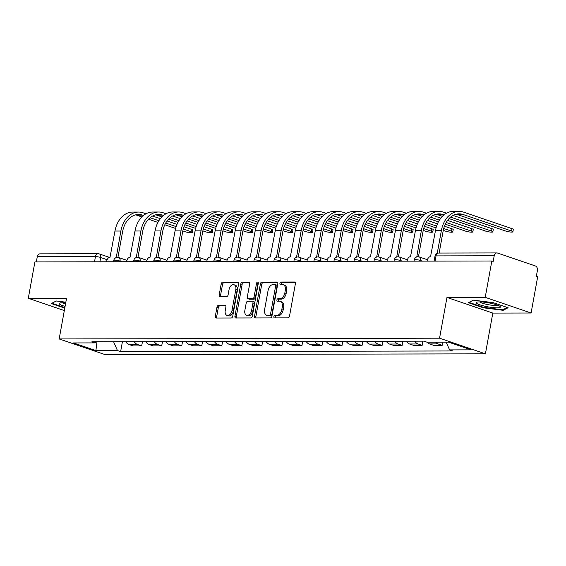 <?xml version="1.0" encoding="UTF-8"?>
<svg xmlns="http://www.w3.org/2000/svg" width="566" height="566" viewBox="0 0 566 566"><rect width="100%" height="100%" fill="white"/><g stroke="black" fill="none" stroke-linecap="round" stroke-linejoin="round"><path stroke-width="0.85" d="M273.88 316.649A1.295 0.856 -71.2 0 0 274.347 317.873A1.295 0.856 -71.2 0 0 274.538 317.901L287.931 317.873A1.847 1.224 -71.2 0 0 289.516 316.083L295.381 283.792A1.847 1.224 -71.2 0 0 294.723 282.045A1.847 1.224 -71.2 0 0 294.447 282.002L281.054 282.031A1.295 0.856 -71.2 0 0 279.944 283.29A1.295 0.856 -71.2 0 0 280.411 284.514A1.295 0.856 -71.2 0 0 280.602 284.542L282.335 284.535A5.915 3.912 -71.2 0 1 283.198 284.677A5.915 3.912 -71.2 0 1 285.321 290.273L284.832 292.962A5.915 3.912 -71.2 0 1 279.76 298.707L278.026 298.714A1.295 0.856 -71.2 0 0 276.916 299.966A1.295 0.856 -71.2 0 0 277.375 301.19A1.295 0.856 -71.2 0 0 277.566 301.225L279.3 301.218A5.915 3.912 -71.2 0 1 280.17 301.36A5.915 3.912 -71.2 0 1 282.293 306.949L281.804 309.644A5.915 3.912 -71.2 0 1 276.724 315.389L274.991 315.389A1.295 0.856 -71.2 0 0 273.88 316.649M280.17 301.36L281.507 301.82A5.915 3.912 -71.2 0 1 283.63 307.409L283.142 310.097A5.915 3.912 -71.2 0 1 278.062 315.842L276.328 315.849A1.295 0.856 -71.2 0 0 275.218 317.109A1.295 0.856 -71.2 0 0 275.274 317.901M295.211 282.462L282.392 282.491A1.295 0.856 -71.2 0 0 281.281 283.743A1.295 0.856 -71.2 0 0 281.337 284.542M283.198 284.677L284.535 285.137A5.915 3.912 -71.2 0 1 286.658 290.726L286.17 293.414A5.915 3.912 -71.2 0 1 281.097 299.166L279.363 299.166A1.295 0.856 -71.2 0 0 278.253 300.426A1.295 0.856 -71.2 0 0 278.309 301.218M218.568 305.378A1.847 1.224 -71.2 0 0 216.976 307.175L215.335 316.231A1.847 1.224 -71.2 0 0 216 317.979A1.847 1.224 -71.2 0 0 216.269 318.021L231.14 317.993A1.847 1.224 -71.2 0 0 232.732 316.196L238.597 283.913A1.847 1.224 -71.2 0 0 237.932 282.165A1.847 1.224 -71.2 0 0 237.663 282.116L222.785 282.151A1.847 1.224 -71.2 0 0 221.2 283.948L219.212 294.886A1.847 1.224 -71.2 0 0 219.877 296.634A1.847 1.224 -71.2 0 0 220.146 296.676L226.513 296.662A1.847 1.224 -71.2 0 0 228.098 294.865L229.081 289.445A4.945 3.269 -71.2 0 1 234.055 284.755A4.945 3.269 -71.2 0 1 235.831 289.431L231.968 310.684A4.945 3.269 -71.2 0 1 226.994 315.368A4.945 3.269 -71.2 0 1 225.226 310.699L225.869 307.154A1.847 1.224 -71.2 0 0 225.204 305.407A1.847 1.224 -71.2 0 0 224.928 305.364L218.568 305.378L219.905 305.831A1.847 1.224 -71.2 0 0 218.313 307.628L216.672 316.684A1.847 1.224 -71.2 0 0 216.849 318.021M446.963 297.433L492.823 313.083L531.092 313.005L485.232 297.355L446.963 297.433L439.556 338.185L59.168 338.949L66.569 298.204L28.3 298.282L34.908 261.916L491.84 260.997L493.177 261.45L494.203 255.782L436.032 255.903A3.764 0.623 -169.7 0 0 434.999 256.143L434.094 261.11M485.232 297.355L491.84 260.997M254.537 316.153A1.847 1.224 -71.2 0 0 255.202 317.901A1.847 1.224 -71.2 0 0 255.471 317.943L270.343 317.915A1.847 1.224 -71.2 0 0 271.935 316.118L277.8 283.828A1.847 1.224 -71.2 0 0 277.135 282.08A1.847 1.224 -71.2 0 0 276.866 282.038L261.987 282.073A1.847 1.224 -71.2 0 0 260.402 283.863L254.537 316.153L255.874 316.606A1.847 1.224 -71.2 0 0 256.051 317.943M250.745 317.95L235.866 317.979A1.847 1.224 -71.2 0 1 235.597 317.936A1.847 1.224 -71.2 0 1 234.932 316.189L240.805 283.906A1.847 1.224 -71.2 0 1 242.39 282.109L248.757 282.094A1.847 1.224 -71.2 0 1 249.026 282.144A1.847 1.224 -71.2 0 1 249.691 283.884L247.307 296.98A1.847 1.224 -71.2 0 0 247.972 298.728A1.847 1.224 -71.2 0 0 248.248 298.77L252.464 298.763A1.847 1.224 -71.2 0 0 254.056 296.966L256.532 283.333A1.295 0.856 -71.2 0 1 257.834 282.109A1.295 0.856 -71.2 0 1 258.294 283.333L252.33 316.153A1.847 1.224 -71.2 0 1 250.745 317.95M531.092 313.005L537.7 276.647L536.363 276.187L537.396 270.527A3.764 2.752 89.9 0 0 535.379 265.956L497.542 253.044A3.764 2.752 89.9 0 0 496.87 252.931A3.764 2.752 89.9 0 0 494.203 255.782M492.823 313.083L485.416 353.835L105.028 354.599L59.168 338.949M28.3 298.282L64.319 310.571M36.33 261.916L37.278 256.709A3.764 2.752 -90.1 0 1 39.938 253.851L98.116 253.738A3.764 2.752 89.9 0 0 95.449 256.589L37.278 256.709M113.603 341.779L117.473 350.559L95.895 350.602L73.431 342.939L95.01 342.897L91.869 341.822L423.969 341.149L427.111 342.225A8.667 6.339 89.9 0 0 429.636 343.944L438.112 343.93A8.667 6.339 -90.1 0 1 435.608 342.204M438.112 343.93L442.188 345.324L442.753 342.189M429.636 343.944L433.712 345.338L442.188 345.324M422.915 341.156L422.151 345.359L418.076 343.972A8.667 6.339 -90.1 0 1 414.779 341.171M406.303 341.185A8.667 6.339 89.9 0 0 409.6 343.986L413.675 345.38L422.151 345.359M402.886 341.192L402.122 345.401L398.04 344.008A8.667 6.339 -90.1 0 1 394.743 341.213M386.267 341.227A8.667 6.339 89.9 0 0 389.564 344.029L393.646 345.416L402.122 345.401M382.849 341.234L382.085 345.444L378.003 344.05A8.667 6.339 -90.1 0 1 374.706 341.248M366.23 341.27A8.667 6.339 89.9 0 0 369.527 344.064L373.61 345.458L382.085 345.444M362.813 341.277L362.049 345.486L357.974 344.093A8.667 6.339 -90.1 0 1 354.677 341.291M346.201 341.305A8.667 6.339 89.9 0 0 349.498 344.107L353.573 345.501L362.049 345.486M342.784 341.312L342.02 345.522L337.937 344.128A8.667 6.339 -90.1 0 1 334.64 341.333M326.165 341.348A8.667 6.339 89.9 0 0 329.462 344.149L333.544 345.543L342.02 345.522M322.747 341.355L321.983 345.564L317.901 344.17A8.667 6.339 -90.1 0 1 314.604 341.369M306.128 341.39A8.667 6.339 89.9 0 0 309.425 344.192L313.507 345.578L321.983 345.564M302.711 341.397L301.947 345.607L297.872 344.213A8.667 6.339 -90.1 0 1 294.575 341.411M286.092 341.432A8.667 6.339 89.9 0 0 289.396 344.227L293.471 345.621L301.947 345.607M282.682 341.44L281.918 345.642L277.835 344.255A8.667 6.339 -90.1 0 1 274.538 341.454M266.062 341.468A8.667 6.339 89.9 0 0 269.359 344.27L273.435 345.663L281.918 345.642M262.645 341.475L261.881 345.685L257.799 344.291A8.667 6.339 -90.1 0 1 254.502 341.496M246.026 341.51A8.667 6.339 89.9 0 0 249.323 344.312L253.405 345.699L261.881 345.685M242.609 341.517L241.845 345.727L237.77 344.333A8.667 6.339 -90.1 0 1 234.465 341.531M225.99 341.553A8.667 6.339 89.9 0 0 229.294 344.347L233.369 345.741L241.845 345.727M222.58 341.56L221.808 345.769L217.733 344.376A8.667 6.339 -90.1 0 1 214.436 341.574M205.96 341.588A8.667 6.339 89.9 0 0 209.257 344.39L213.332 345.784L221.808 345.769M202.543 341.595L201.779 345.805L197.697 344.418A8.667 6.339 -90.1 0 1 194.4 341.616M185.924 341.631A8.667 6.339 89.9 0 0 189.221 344.432L193.303 345.826L201.779 345.805M182.507 341.638L181.743 345.847L177.667 344.453A8.667 6.339 -90.1 0 1 174.363 341.652M165.888 341.673A8.667 6.339 89.9 0 0 169.192 344.475L173.267 345.861L181.743 345.847M162.477 341.68L161.706 345.89L157.631 344.496A8.667 6.339 -90.1 0 1 154.334 341.694M145.858 341.715A8.667 6.339 89.9 0 0 149.155 344.51L153.23 345.904L161.706 345.89M142.441 341.723L141.677 345.925L137.595 344.538A8.667 6.339 -90.1 0 1 134.298 341.737M125.822 341.751A8.667 6.339 89.9 0 0 129.119 344.553L133.201 345.946L141.677 345.925M427.111 342.225L448.689 342.182L471.145 349.845L449.574 349.887L446.185 342.182M117.473 350.559L120.615 351.635L452.715 350.962L449.574 349.887M439.556 338.185L485.416 353.835M483.314 307.791L503.153 310.31L508.098 307.741L493.198 302.654L473.36 300.136L468.415 302.704L483.314 307.791L483.399 307.303M65.847 302.202L56.239 300.978L51.294 303.546L64.765 308.145M122.405 341.758L120.615 351.635M95.01 342.897L96.326 341.814M96.97 341.814L95.895 350.602M503.301 309.503L503.153 310.31M277.623 282.498L263.324 282.526A1.847 1.224 -71.2 0 0 261.74 284.323L255.874 316.606M269.416 315.404A1.295 0.856 -71.2 0 0 270.527 314.144L275.677 285.809A1.295 0.856 -71.2 0 0 275.21 284.585A1.295 0.856 -71.2 0 0 275.019 284.556L273.194 284.556A5.915 3.912 -71.2 0 0 268.114 290.301L264.598 309.673A5.915 3.912 -71.2 0 0 266.72 315.269A5.915 3.912 -71.2 0 0 267.591 315.411L270.753 315.856A1.295 0.856 -71.2 0 0 271.864 314.604L270.527 314.144M276.357 285.009A1.295 0.856 -71.2 0 1 276.548 285.038A1.295 0.856 -71.2 0 1 277.015 286.262L271.864 314.604M266.72 315.269L268.058 315.722A5.915 3.912 -71.2 0 0 268.928 315.863L267.591 315.411M270.753 315.856L268.928 315.863M249.514 282.554L243.727 282.568A1.847 1.224 -71.2 0 0 242.142 284.358L236.27 316.649A1.847 1.224 -71.2 0 0 236.446 317.979M247.972 298.728L249.309 299.188A1.847 1.224 -71.2 0 0 249.578 299.23L253.801 299.223A1.847 1.224 -71.2 0 0 255.393 297.426L257.87 283.792L256.532 283.333M258.315 282.873A1.295 0.856 -71.2 0 0 257.87 283.792M244.837 310.564A4.945 3.269 -71.2 0 0 246.613 315.241A4.945 3.269 -71.2 0 0 251.587 310.557L252.945 303.065A1.847 1.224 -71.2 0 0 252.28 301.317A1.847 1.224 -71.2 0 0 252.012 301.275L247.788 301.282A1.847 1.224 -71.2 0 0 246.203 303.079L244.837 310.564M246.613 315.241L247.95 315.694A4.945 3.269 -71.2 0 0 252.924 311.01L251.587 310.557M252.28 301.317L253.618 301.777A1.847 1.224 -71.2 0 1 254.283 303.525L252.924 311.01M225.692 305.824L219.905 305.831M226.994 315.368L228.331 315.828A4.945 3.269 -71.2 0 0 233.305 311.137L231.968 310.684M234.055 284.755L235.392 285.214A4.945 3.269 -71.2 0 1 237.168 289.884L233.305 311.137M238.42 282.575L224.122 282.604A1.847 1.224 -71.2 0 0 222.537 284.401L220.549 295.339A1.847 1.224 -71.2 0 0 220.726 296.676M437.242 253.342L441.416 230.376A25.053 18.324 -90.1 0 1 459.153 211.401A25.053 18.324 -90.1 0 1 463.618 212.144L512.018 228.664A4.33 0.722 10.3 0 1 513.327 229.442L512.895 231.819A4.33 0.722 -169.7 0 0 511.586 231.041L463.186 214.521A22.598 16.534 89.9 0 0 459.153 213.849A22.598 16.534 89.9 0 0 443.157 230.97L439.145 253.044M456.203 214.217A22.598 16.534 89.9 0 1 457.278 214.535L505.679 231.048A4.33 0.722 -169.7 0 0 510.242 232.003A4.33 0.722 -169.7 0 0 512.895 231.819M427.167 261.124L427.323 260.275A3.764 2.49 -71.2 0 1 430.549 256.61L435.509 230.39A25.053 18.324 -90.1 0 1 453.246 211.408L459.153 211.401M491.203 303.362A12.24 2.038 -169.7 0 0 476.912 302.18A12.24 2.038 -169.7 0 0 485.437 306.355A12.24 2.038 -169.7 0 0 499.948 306.369A12.24 2.038 -169.7 0 0 491.203 303.362M479.65 301.89A9.268 1.542 -169.7 0 0 486.442 304.324A9.268 1.542 -169.7 0 0 497.479 305.131M507.249 307.451L502.757 309.786L483.534 307.345L469.094 302.421L473.459 300.15M65.72 302.888A12.24 2.038 -169.7 0 0 59.791 303.022A12.24 2.038 -169.7 0 0 65.083 306.397M62.529 302.732A9.268 1.542 -169.7 0 0 65.486 304.147M64.849 307.656L51.98 303.263L56.345 300.992M453.097 215.434L491.981 228.706A4.33 0.722 10.3 0 1 493.29 229.485L492.859 231.862A4.33 0.722 -169.7 0 0 491.55 231.077L450.621 217.111M449.043 218.596L485.642 231.091A4.33 0.722 -169.7 0 0 490.213 232.046A4.33 0.722 -169.7 0 0 492.859 231.862M417.361 256.731L417.503 256.78A3.764 2.49 -71.2 0 0 417.361 256.731A3.764 2.49 -71.2 0 0 416.809 256.639L421.387 230.419A25.053 18.324 -90.1 0 1 439.117 211.436A25.053 18.324 -90.1 0 1 443.581 212.186L446.503 213.184M444.006 214.854L443.15 214.564A22.598 16.534 89.9 0 0 439.124 213.884A22.598 16.534 89.9 0 0 423.12 231.013L418.444 256.766M407.131 261.167L407.287 260.31A3.764 2.49 -71.2 0 1 410.52 256.653L415.479 230.433A25.053 18.324 -90.1 0 1 433.209 211.451L439.117 211.436M442.379 216.325L437.242 214.571A22.598 16.534 89.9 0 0 436.167 214.259M447.536 220.415L471.952 228.742A4.33 0.722 10.3 0 1 473.261 229.527L472.829 231.897A4.33 0.722 -169.7 0 0 471.52 231.119L446.192 222.473M445.293 224.2L465.613 231.133A4.33 0.722 -169.7 0 0 470.176 232.088A4.33 0.722 -169.7 0 0 472.829 231.897M397.332 256.773L397.474 256.815A3.764 2.49 -71.2 0 0 397.332 256.773A3.764 2.49 -71.2 0 0 396.78 256.681L401.351 230.461A25.053 18.324 -90.1 0 1 419.081 211.479A25.053 18.324 -90.1 0 1 423.552 212.229L426.467 213.219M423.969 214.889L423.12 214.599A22.598 16.534 89.9 0 0 419.088 213.927A22.598 16.534 89.9 0 0 403.091 231.055L398.407 256.808M387.094 261.202L387.25 260.353A3.764 2.49 -71.2 0 1 390.483 256.695L395.443 230.468A25.053 18.324 -90.1 0 1 413.173 211.493L419.081 211.479M433.061 215.469L440.801 218.115M438.395 221.844L429.007 218.639M422.342 216.361L417.213 214.613A22.598 16.534 89.9 0 0 416.13 214.295M439.372 220.146L430.592 217.153M444.444 226.237L451.916 228.784A4.33 0.722 10.3 0 1 453.225 229.563L452.793 231.94A4.33 0.722 -169.7 0 0 451.484 231.161L443.716 228.508M443.27 230.383L445.576 231.169A4.33 0.722 -169.7 0 0 450.14 232.131A4.33 0.722 -169.7 0 0 452.793 231.94M377.423 256.858A3.764 2.49 -71.2 0 0 377.296 256.808A3.764 2.49 -71.2 0 0 376.744 256.723L381.314 230.496A25.053 18.324 -90.1 0 1 399.051 211.521A25.053 18.324 -90.1 0 1 403.516 212.264L406.438 213.262M403.933 214.931L403.084 214.641A22.598 16.534 89.9 0 0 399.051 213.969A22.598 16.534 89.9 0 0 383.055 231.091L378.371 256.851M367.065 261.244L367.221 260.395A3.764 2.49 -71.2 0 1 370.447 256.731L375.407 230.511A25.053 18.324 -90.1 0 1 393.144 211.528L399.051 211.521M413.031 215.512L420.764 218.151M427.5 220.45L437.447 223.846M436.061 227.921L425.264 224.242M418.366 221.886L408.97 218.681M402.306 216.403L397.176 214.655A22.598 16.534 89.9 0 0 396.101 214.337M436.605 226.082L426.156 222.516M419.335 220.188L410.555 217.188M424.408 226.273L431.879 228.827A4.33 0.722 10.3 0 1 433.188 229.605L432.757 231.982A4.33 0.722 -169.7 0 0 431.448 231.204L423.679 228.551M423.234 230.426L425.54 231.211A4.33 0.722 -169.7 0 0 430.11 232.166A4.33 0.722 -169.7 0 0 432.757 231.982M357.259 256.851L357.401 256.9A3.764 2.49 -71.2 0 0 357.259 256.851A3.764 2.49 -71.2 0 0 356.707 256.759L361.285 230.539A25.053 18.324 -90.1 0 1 379.015 211.557A25.053 18.324 -90.1 0 1 383.479 212.307L386.401 213.304M383.904 214.974L383.048 214.684A22.598 16.534 89.9 0 0 379.022 214.012A22.598 16.534 89.9 0 0 363.018 231.133L358.342 256.893M347.029 261.287L347.184 260.431A3.764 2.49 -71.2 0 1 350.418 256.773L355.377 230.553A25.053 18.324 -90.1 0 1 373.107 211.571L379.015 211.557M392.995 215.554L400.735 218.193M407.47 220.492L417.418 223.888M416.024 227.964L405.228 224.278M398.33 221.929L388.941 218.724M382.269 216.445L377.14 214.691A22.598 16.534 89.9 0 0 376.065 214.38M416.576 226.124L406.126 222.558M399.306 220.231L390.519 217.231M404.372 226.315L411.85 228.862A4.33 0.722 10.3 0 1 413.159 229.647L412.727 232.025A4.33 0.722 -169.7 0 0 411.418 231.239L403.65 228.586M403.204 230.468L405.511 231.253A4.33 0.722 -169.7 0 0 410.074 232.209A4.33 0.722 -169.7 0 0 412.727 232.025M337.23 256.893L337.371 256.936A3.764 2.49 -71.2 0 0 337.23 256.893A3.764 2.49 -71.2 0 0 336.678 256.801L341.248 230.581A25.053 18.324 -90.1 0 1 358.978 211.599A25.053 18.324 -90.1 0 1 363.45 212.349L366.365 213.347M363.867 215.016L363.018 214.719A22.598 16.534 89.9 0 0 358.986 214.047A22.598 16.534 89.9 0 0 342.989 231.176L338.305 256.929M326.992 261.329L327.148 260.473A3.764 2.49 -71.2 0 1 330.381 256.815L335.341 230.595A25.053 18.324 -90.1 0 1 353.071 211.613L358.978 211.599M372.959 215.596L380.699 218.235M387.434 220.535L397.382 223.931M395.988 228.006L385.191 224.32M378.293 221.964L368.905 218.759M362.24 216.488L357.111 214.733A22.598 16.534 89.9 0 0 356.028 214.415M396.54 226.167L386.09 222.601M379.27 220.273L370.489 217.273M384.342 226.358L391.813 228.905A4.33 0.722 10.3 0 1 393.122 229.69L392.691 232.06A4.33 0.722 -169.7 0 0 391.382 231.282L383.614 228.629M383.168 230.504L385.474 231.296A4.33 0.722 -169.7 0 0 390.038 232.251A4.33 0.722 -169.7 0 0 392.691 232.06M317.321 256.978A3.764 2.49 -71.2 0 0 317.193 256.929A3.764 2.49 -71.2 0 0 316.642 256.844L321.212 230.624A25.053 18.324 -90.1 0 1 338.942 211.642A25.053 18.324 -90.1 0 1 343.413 212.384L346.335 213.382M343.831 215.052L342.982 214.762A22.598 16.534 89.9 0 0 338.949 214.09A22.598 16.534 89.9 0 0 322.953 231.211L318.269 256.971M306.963 261.365L307.119 260.516A3.764 2.49 -71.2 0 1 310.345 256.858L315.304 230.631A25.053 18.324 -90.1 0 1 333.034 211.656L338.942 211.642M352.929 215.632L360.662 218.278M367.398 220.57L377.345 223.966M375.958 228.048L365.162 224.362M358.264 222.006L348.868 218.801M342.204 216.523L337.074 214.776A22.598 16.534 89.9 0 0 335.999 214.457M376.503 226.202L366.053 222.636M359.233 220.308L350.453 217.316M364.306 226.393L371.777 228.947A4.33 0.722 10.3 0 1 373.086 229.725L372.654 232.102A4.33 0.722 -169.7 0 0 371.346 231.324L363.577 228.671M363.131 230.546L365.438 231.331A4.33 0.722 -169.7 0 0 370.008 232.286A4.33 0.722 -169.7 0 0 372.654 232.102M297.157 256.971L297.299 257.021A3.764 2.49 -71.2 0 0 297.157 256.971A3.764 2.49 -71.2 0 0 296.605 256.879L301.183 230.659A25.053 18.324 -90.1 0 1 318.913 211.684A25.053 18.324 -90.1 0 1 323.377 212.427L326.299 213.424M323.802 215.094L322.945 214.804A22.598 16.534 89.9 0 0 318.92 214.132A22.598 16.534 89.9 0 0 302.916 231.253L298.24 257.014M286.927 261.407L287.082 260.558A3.764 2.49 -71.2 0 1 290.316 256.893L295.275 230.673A25.053 18.324 -90.1 0 1 313.005 211.691L318.913 211.684M332.893 215.674L340.633 218.313M347.368 220.613L357.316 224.009M355.922 228.084L345.126 224.398M338.227 222.049L328.839 218.844M322.167 216.566L317.038 214.818A22.598 16.534 89.9 0 0 315.962 214.5M356.467 226.244L346.024 222.679M339.204 220.351L330.417 217.351M344.27 226.435L351.748 228.989A4.33 0.722 10.3 0 1 353.057 229.768L352.618 232.145A4.33 0.722 -169.7 0 0 351.316 231.36L343.541 228.714M343.095 230.588L345.409 231.374A4.33 0.722 -169.7 0 0 349.972 232.329A4.33 0.722 -169.7 0 0 352.618 232.145M277.128 257.014L277.262 257.063A3.764 2.49 -71.2 0 0 277.128 257.014A3.764 2.49 -71.2 0 0 276.576 256.922L281.146 230.702A25.053 18.324 -90.1 0 1 298.876 211.719A25.053 18.324 -90.1 0 1 303.348 212.469L306.263 213.467M303.765 215.137L302.916 214.847A22.598 16.534 89.9 0 0 298.883 214.167A22.598 16.534 89.9 0 0 282.887 231.296L278.203 257.049M266.89 261.45L267.046 260.593A3.764 2.49 -71.2 0 1 270.279 256.936L275.239 230.716A25.053 18.324 -90.1 0 1 292.969 211.734L298.876 211.719M312.856 215.717L320.597 218.356M327.332 220.655L337.279 224.051M335.886 228.126L325.089 224.44M318.191 222.084L308.803 218.879M302.138 216.608L297.009 214.854A22.598 16.534 89.9 0 0 295.926 214.542M336.437 226.287L325.988 222.721M319.167 220.393L310.387 217.394M324.24 226.478L331.711 229.025A4.33 0.722 10.3 0 1 333.02 229.81L332.589 232.18A4.33 0.722 -169.7 0 0 331.28 231.402L323.511 228.749M323.066 230.624L325.372 231.416A4.33 0.722 -169.7 0 0 329.936 232.371A4.33 0.722 -169.7 0 0 332.589 232.18M257.219 257.106A3.764 2.49 -71.2 0 0 257.091 257.056A3.764 2.49 -71.2 0 0 256.54 256.964L261.11 230.744A25.053 18.324 -90.1 0 1 278.84 211.762A25.053 18.324 -90.1 0 1 283.311 212.512L286.233 213.502M283.729 215.172L282.88 214.882A22.598 16.534 89.9 0 0 278.847 214.21A22.598 16.534 89.9 0 0 262.85 231.338L258.167 257.091M246.861 261.485L247.017 260.636A3.764 2.49 -71.2 0 1 250.243 256.978L255.202 230.751A25.053 18.324 -90.1 0 1 272.932 211.776L278.84 211.762M292.827 215.759L300.56 218.398M307.296 220.698L317.243 224.094M315.856 228.169L305.06 224.483M298.162 222.127L288.766 218.922M282.101 216.644L276.972 214.896A22.598 16.534 89.9 0 0 275.897 214.578M316.401 226.322L305.951 222.756M299.131 220.429L290.351 217.436M304.204 226.52L311.675 229.067A4.33 0.722 10.3 0 1 312.984 229.846L312.552 232.223A4.33 0.722 -169.7 0 0 311.243 231.444L303.475 228.791M303.029 230.666L305.336 231.459A4.33 0.722 -169.7 0 0 309.906 232.414A4.33 0.722 -169.7 0 0 312.552 232.223M237.055 257.091L237.196 257.141A3.764 2.49 -71.2 0 0 237.055 257.091A3.764 2.49 -71.2 0 0 236.503 257.006L241.074 230.779A25.053 18.324 -90.1 0 1 258.811 211.804A25.053 18.324 -90.1 0 1 263.275 212.547L266.197 213.545M263.699 215.214L262.843 214.924A22.598 16.534 89.9 0 0 258.811 214.252A22.598 16.534 89.9 0 0 242.814 231.374L238.137 257.134M226.825 261.527L226.98 260.678A3.764 2.49 -71.2 0 1 230.213 257.014L235.173 230.794A25.053 18.324 -90.1 0 1 252.903 211.811L258.811 211.804M272.791 215.795L280.531 218.434M287.266 220.733L297.214 224.129M295.82 228.204L285.023 224.525M278.125 222.169L268.737 218.964M262.065 216.686L256.936 214.939A22.598 16.534 89.9 0 0 255.86 214.62M296.365 226.365L285.922 222.799M279.102 220.471L270.315 217.471M284.167 226.556L291.646 229.11A4.33 0.722 10.3 0 1 292.947 229.888L292.516 232.265A4.33 0.722 -169.7 0 0 291.214 231.487L283.439 228.834M282.993 230.709L285.306 231.494A4.33 0.722 -169.7 0 0 289.87 232.449A4.33 0.722 -169.7 0 0 292.516 232.265M217.026 257.134L217.16 257.183A3.764 2.49 -71.2 0 0 217.026 257.134A3.764 2.49 -71.2 0 0 216.474 257.042L221.044 230.822A25.053 18.324 -90.1 0 1 238.774 211.84A25.053 18.324 -90.1 0 1 243.246 212.59L246.16 213.587M243.663 215.257L242.807 214.967A22.598 16.534 89.9 0 0 238.781 214.295A22.598 16.534 89.9 0 0 222.778 231.416L218.101 257.176M206.788 261.57L206.944 260.714A3.764 2.49 -71.2 0 1 210.177 257.056L215.137 230.836A25.053 18.324 -90.1 0 1 232.867 211.854L238.774 211.84M252.754 215.837L260.494 218.476M267.23 220.775L277.177 224.171M275.784 228.247L264.987 224.56M258.089 222.212L248.7 219.007M242.036 216.728L236.906 214.974A22.598 16.534 89.9 0 0 235.824 214.663M276.335 226.407L265.886 222.841M259.065 220.514L250.285 217.514M264.138 226.598L271.609 229.145A4.33 0.722 10.3 0 1 272.918 229.93L272.487 232.308A4.33 0.722 -169.7 0 0 271.178 231.522L263.409 228.869M262.964 230.751L265.27 231.536A4.33 0.722 -169.7 0 0 269.833 232.492A4.33 0.722 -169.7 0 0 272.487 232.308M197.117 257.226A3.764 2.49 -71.2 0 0 196.989 257.176A3.764 2.49 -71.2 0 0 196.437 257.084L201.008 230.864A25.053 18.324 -90.1 0 1 218.738 211.882A25.053 18.324 -90.1 0 1 223.209 212.632L226.131 213.63M223.627 215.299L222.778 215.002A22.598 16.534 89.9 0 0 218.745 214.33A22.598 16.534 89.9 0 0 202.748 231.459L198.065 257.212M186.759 261.612L186.907 260.756A3.764 2.49 -71.2 0 1 190.141 257.098L195.1 230.878A25.053 18.324 -90.1 0 1 212.83 211.896L218.738 211.882M232.725 215.879L240.458 218.518M247.193 220.818L257.141 224.214M255.754 228.289L244.958 224.603M238.06 222.247L228.664 219.042M221.999 216.771L216.87 215.016A22.598 16.534 89.9 0 0 215.795 214.698M256.299 226.45L245.849 222.884M239.029 220.556L230.249 217.556M244.102 226.641L251.573 229.188A4.33 0.722 10.3 0 1 252.882 229.973L252.45 232.343A4.33 0.722 -169.7 0 0 251.141 231.565L243.373 228.912M242.927 230.786L245.234 231.579A4.33 0.722 -169.7 0 0 249.804 232.534A4.33 0.722 -169.7 0 0 252.45 232.343M176.953 257.212L177.094 257.261A3.764 2.49 -71.2 0 0 176.953 257.212A3.764 2.49 -71.2 0 0 176.401 257.127L180.971 230.907A25.053 18.324 -90.1 0 1 198.708 211.925A25.053 18.324 -90.1 0 1 203.173 212.667L206.095 213.665M203.597 215.335L202.741 215.045A22.598 16.534 89.9 0 0 198.708 214.373A22.598 16.534 89.9 0 0 182.712 231.494L178.035 257.254M166.722 261.648L166.878 260.799A3.764 2.49 -71.2 0 1 170.111 257.141L175.064 230.914A25.053 18.324 -90.1 0 1 192.801 211.939L198.708 211.925M212.689 215.915L220.429 218.561M227.157 220.853L237.112 224.249M235.718 228.331L224.921 224.645M218.023 222.289L208.635 219.084M201.963 216.806L196.834 215.059A22.598 16.534 89.9 0 0 195.758 214.74M236.263 226.485L225.82 222.919M219 220.591L210.212 217.599M224.065 226.676L231.544 229.23A4.33 0.722 10.3 0 1 232.845 230.008L232.414 232.385A4.33 0.722 -169.7 0 0 231.112 231.607L223.337 228.954M222.891 230.829L225.204 231.614A4.33 0.722 -169.7 0 0 229.768 232.569A4.33 0.722 -169.7 0 0 232.414 232.385M156.924 257.254L157.058 257.304A3.764 2.49 -71.2 0 0 156.924 257.254A3.764 2.49 -71.2 0 0 156.365 257.162L160.942 230.942A25.053 18.324 -90.1 0 1 178.672 211.967A25.053 18.324 -90.1 0 1 183.136 212.71L186.058 213.707M183.561 215.377L182.705 215.087A22.598 16.534 89.9 0 0 178.679 214.415A22.598 16.534 89.9 0 0 162.675 231.536L157.999 257.297M146.686 261.69L146.842 260.841A3.764 2.49 -71.2 0 1 150.075 257.176L155.034 230.956A25.053 18.324 -90.1 0 1 172.764 211.974L178.672 211.967M192.652 215.957L200.392 218.596M207.128 220.896L217.075 224.292M215.681 228.367L204.885 224.681M197.987 222.332L188.598 219.127M181.934 216.849L176.797 215.101A22.598 16.534 89.9 0 0 175.722 214.783M216.233 226.527L205.783 222.962M198.963 220.634L190.183 217.634M204.036 226.718L211.507 229.272A4.33 0.722 10.3 0 1 212.816 230.051L212.384 232.428A4.33 0.722 -169.7 0 0 211.076 231.643L203.307 228.997M202.861 230.871L205.168 231.657A4.33 0.722 -169.7 0 0 209.731 232.612A4.33 0.722 -169.7 0 0 212.384 232.428M137.014 257.346A3.764 2.49 -71.2 0 0 136.887 257.297A3.764 2.49 -71.2 0 0 136.335 257.205L140.906 230.985A25.053 18.324 -90.1 0 1 158.636 212.002A25.053 18.324 -90.1 0 1 163.107 212.752L166.029 213.75M163.524 215.42L162.675 215.13A22.598 16.534 89.9 0 0 158.643 214.45A22.598 16.534 89.9 0 0 142.646 231.579L137.963 257.332M126.657 261.733L126.805 260.876A3.764 2.49 -71.2 0 1 130.038 257.219L134.998 230.999A25.053 18.324 -90.1 0 1 152.728 212.017L158.636 212.002M172.623 216L180.356 218.639M187.091 220.938L197.039 224.334M195.652 228.409L184.856 224.723M177.957 222.367L168.562 219.162M161.897 216.891L156.768 215.137A22.598 16.534 89.9 0 0 155.692 214.825M196.197 226.57L185.747 223.004M178.927 220.676L170.147 217.677M184 226.761L191.471 229.308A4.33 0.722 10.3 0 1 192.78 230.093L192.348 232.463A4.33 0.722 -169.7 0 0 191.039 231.685L183.271 229.032M182.825 230.907L185.132 231.699A4.33 0.722 -169.7 0 0 189.702 232.654A4.33 0.722 -169.7 0 0 192.348 232.463M116.851 257.339L116.992 257.381A3.764 2.49 -71.2 0 0 116.851 257.339A3.764 2.49 -71.2 0 0 116.299 257.247L120.869 231.027A25.053 18.324 -90.1 0 1 138.606 212.045A25.053 18.324 -90.1 0 1 143.071 212.795L145.993 213.785M143.495 215.455L142.639 215.165A22.598 16.534 89.9 0 0 138.606 214.493A22.598 16.534 89.9 0 0 122.61 231.621L117.933 257.374M106.62 261.768L106.776 260.919A3.764 2.49 -71.2 0 1 110.009 257.261L114.962 231.034A25.053 18.324 -90.1 0 1 132.699 212.059L138.606 212.045M152.587 216.042L160.32 218.681M167.055 220.981L177.009 224.377M175.616 228.452L164.819 224.766M157.921 222.41L148.533 219.205M141.861 216.927L136.731 215.179A22.598 16.534 89.9 0 0 135.656 214.861M176.16 226.605L165.718 223.039M158.897 220.712L150.11 217.719M107.144 259.702L100.691 257.495A3.764 0.623 -169.7 0 0 95.449 256.589L94.508 261.796M99.913 261.782L100.691 257.495A3.764 2.49 108.8 0 0 99.34 253.936A3.764 3.764 0 0 0 98.116 253.738A3.764 2.752 89.9 0 1 98.788 253.851A3.764 2.49 108.8 0 1 99.34 253.936L109.379 257.367M149.155 344.51L157.631 344.496M169.192 344.475L177.667 344.453M189.221 344.432L197.697 344.418M209.257 344.39L217.733 344.376M229.294 344.347L237.77 344.333M249.323 344.312L257.799 344.291M269.359 344.27L277.835 344.255M289.396 344.227L297.872 344.213M309.425 344.192L317.901 344.17M329.462 344.149L337.937 344.128M349.498 344.107L357.974 344.093M369.527 344.064L378.003 344.05M389.564 344.029L398.04 344.008M409.6 343.986L418.076 343.972M129.119 344.553L137.595 344.538M121.902 261.74L120.063 261.11A3.764 0.623 -169.7 0 0 116.094 260.282A3.764 0.623 -169.7 0 0 113.787 260.445L113.547 261.754M119.95 261.747L120.063 261.11A3.764 2.49 108.8 0 0 118.711 257.551A3.764 3.764 0 0 0 113.787 260.445M141.939 261.697L140.099 261.075A3.764 0.623 -169.7 0 0 136.13 260.24A3.764 0.623 -169.7 0 0 133.824 260.402L133.583 261.718M139.979 261.704L140.099 261.075A3.764 2.49 108.8 0 0 138.748 257.509A3.764 3.764 0 0 0 133.824 260.402M161.975 261.662L160.128 261.032A3.764 0.623 -169.7 0 0 156.159 260.197A3.764 0.623 -169.7 0 0 153.86 260.36L153.619 261.676M160.015 261.662L160.128 261.032A3.764 2.49 108.8 0 0 158.777 257.473A3.764 3.764 0 0 0 153.86 260.36M182.004 261.619L180.165 260.99A3.764 0.623 -169.7 0 0 176.196 260.162A3.764 0.623 -169.7 0 0 173.889 260.325L173.649 261.634M180.052 261.626L180.165 260.99A3.764 2.49 108.8 0 0 178.814 257.431A3.764 3.764 0 0 0 173.889 260.325M202.041 261.577L200.201 260.947A3.764 0.623 -169.7 0 0 196.232 260.119A3.764 0.623 -169.7 0 0 193.926 260.282L193.685 261.598M200.088 261.584L200.201 260.947A3.764 2.49 108.8 0 0 198.85 257.389A3.764 3.764 0 0 0 193.926 260.282M222.077 261.542L220.231 260.912A3.764 0.623 -169.7 0 0 216.262 260.077A3.764 0.623 -169.7 0 0 213.962 260.24L213.722 261.556M220.117 261.542L220.231 260.912A3.764 2.49 108.8 0 0 218.879 257.353A3.764 3.764 0 0 0 213.962 260.24M242.107 261.499L240.267 260.869A3.764 0.623 -169.7 0 0 236.298 260.042A3.764 0.623 -169.7 0 0 233.991 260.204L233.751 261.513M240.154 261.499L240.267 260.869A3.764 2.49 108.8 0 0 238.916 257.311A3.764 3.764 0 0 0 233.991 260.204M262.143 261.457L260.303 260.827A3.764 0.623 -169.7 0 0 256.334 259.999A3.764 0.623 -169.7 0 0 254.028 260.162L253.787 261.471M260.19 261.464L260.303 260.827A3.764 2.49 108.8 0 0 258.952 257.268A3.764 3.764 0 0 0 254.028 260.162M282.179 261.414L280.333 260.792A3.764 0.623 -169.7 0 0 276.364 259.957A3.764 0.623 -169.7 0 0 274.064 260.119L273.824 261.435M280.22 261.421L280.333 260.792A3.764 2.49 108.8 0 0 278.981 257.226A3.764 3.764 0 0 0 274.064 260.119M302.209 261.379L300.369 260.749A3.764 0.623 -169.7 0 0 296.4 259.914A3.764 0.623 -169.7 0 0 294.094 260.077L293.86 261.393M300.256 261.379L300.369 260.749A3.764 2.49 108.8 0 0 299.018 257.19A3.764 3.764 0 0 0 294.094 260.077M322.245 261.336L320.406 260.707A3.764 0.623 -169.7 0 0 316.436 259.879A3.764 0.623 -169.7 0 0 314.13 260.042L313.889 261.351M320.292 261.343L320.406 260.707A3.764 2.49 108.8 0 0 319.054 257.148A3.764 3.764 0 0 0 314.13 260.042M342.281 261.294L340.435 260.664A3.764 0.623 -169.7 0 0 336.466 259.836A3.764 0.623 -169.7 0 0 334.166 259.999L333.926 261.315M340.322 261.301L340.435 260.664A3.764 2.49 108.8 0 0 339.084 257.106A3.764 3.764 0 0 0 334.166 259.999M362.311 261.259L360.471 260.629A3.764 0.623 -169.7 0 0 356.502 259.794A3.764 0.623 -169.7 0 0 354.196 259.957L353.962 261.273M360.358 261.259L360.471 260.629A3.764 2.49 108.8 0 0 359.12 257.07A3.764 3.764 0 0 0 354.196 259.957M382.347 261.216L380.508 260.586A3.764 0.623 -169.7 0 0 376.539 259.759A3.764 0.623 -169.7 0 0 374.232 259.921L373.992 261.23M380.394 261.216L380.508 260.586A3.764 2.49 108.8 0 0 379.156 257.028A3.764 3.764 0 0 0 374.232 259.921M402.384 261.174L400.537 260.544A3.764 0.623 -169.7 0 0 396.568 259.716A3.764 0.623 -169.7 0 0 394.269 259.879L394.028 261.188M400.424 261.181L400.537 260.544A3.764 2.49 108.8 0 0 399.186 256.985A3.764 3.764 0 0 0 394.269 259.879M422.413 261.131L420.573 260.509A3.764 0.623 -169.7 0 0 416.604 259.674A3.764 0.623 -169.7 0 0 414.298 259.836L414.064 261.152M420.46 261.138L420.573 260.509A3.764 2.49 108.8 0 0 419.222 256.943A3.764 3.764 0 0 0 414.298 259.836M418.67 256.858A3.764 2.49 108.8 0 1 419.222 256.943L427.443 259.752M398.634 256.893A3.764 2.49 108.8 0 1 399.186 256.985L407.407 259.794M378.604 256.936A3.764 2.49 108.8 0 1 379.156 257.028L387.37 259.829M358.568 256.978A3.764 2.49 108.8 0 1 359.12 257.07L367.341 259.872M338.532 257.021A3.764 2.49 108.8 0 1 339.084 257.106L347.305 259.914M318.502 257.056A3.764 2.49 108.8 0 1 319.054 257.148L327.268 259.95M298.466 257.098A3.764 2.49 108.8 0 1 299.018 257.19L307.239 259.992M278.43 257.141A3.764 2.49 108.8 0 1 278.981 257.226L287.203 260.035M258.4 257.176A3.764 2.49 108.8 0 1 258.952 257.268L267.166 260.077M238.364 257.219A3.764 2.49 108.8 0 1 238.916 257.311L247.137 260.112M218.327 257.261A3.764 2.49 108.8 0 1 218.879 257.353L227.1 260.155M198.298 257.304A3.764 2.49 108.8 0 1 198.85 257.389L207.064 260.197M178.262 257.339A3.764 2.49 108.8 0 1 178.814 257.431L187.035 260.233M158.225 257.381A3.764 2.49 108.8 0 1 158.777 257.473L166.998 260.275M138.196 257.424A3.764 2.49 108.8 0 1 138.748 257.509L146.962 260.318M118.16 257.459A3.764 2.49 108.8 0 1 118.711 257.551L126.933 260.36M435.084 261.11L436.032 255.903A3.764 2.752 89.9 0 1 438.7 253.052A3.764 3.764 0 0 0 434.999 256.143M278.062 315.842L276.724 315.389M283.142 310.097L281.804 309.644M283.63 307.409L282.293 306.949M279.363 299.166L278.026 298.714M281.097 299.166L279.76 298.707M286.17 293.414L284.832 292.962M286.658 290.726L285.321 290.273M282.392 282.491L281.054 282.031M294.964 282.179L294.447 282.002M276.328 315.849L274.991 315.389M261.74 284.323L260.402 283.863M263.324 282.526L261.987 282.073M277.375 282.215L276.866 282.038M277.015 286.262L275.677 285.809M236.27 316.649L234.932 316.189M242.142 284.358L240.805 283.906M243.727 282.568L242.39 282.109M249.266 282.271L248.757 282.094M249.578 299.23L248.248 298.77M253.801 299.223L252.464 298.763M255.393 297.426L254.056 296.966M254.283 303.525L252.945 303.065M225.445 305.541L224.928 305.364M237.168 289.884L235.831 289.431M220.549 295.339L219.212 294.886M222.537 284.401L221.2 283.948M224.122 282.604L222.785 282.151M238.173 282.293L237.663 282.116M216.672 316.684L215.335 316.231M218.313 307.628L216.976 307.175M511.586 231.041L512.018 228.664M435.509 230.39L441.416 230.376M457.278 214.535L463.186 214.521M491.55 231.077L491.981 228.706M415.479 230.433L421.387 230.419M437.242 214.571L443.15 214.564M471.52 231.119L471.952 228.742M395.443 230.468L401.351 230.461M417.213 214.613L423.12 214.599M451.484 231.161L451.916 228.784M375.407 230.511L381.314 230.496M397.176 214.655L403.084 214.641M431.448 231.204L431.879 228.827M355.377 230.553L361.285 230.539M377.14 214.691L383.048 214.684M411.418 231.239L411.85 228.862M335.341 230.595L341.248 230.581M357.111 214.733L363.018 214.719M391.382 231.282L391.813 228.905M315.304 230.631L321.212 230.624M337.074 214.776L342.982 214.762M371.346 231.324L371.777 228.947M295.275 230.673L301.183 230.659M317.038 214.818L322.945 214.804M351.316 231.36L351.748 228.989M275.239 230.716L281.146 230.702M297.009 214.854L302.916 214.847M331.28 231.402L331.711 229.025M255.202 230.751L261.11 230.744M276.972 214.896L282.88 214.882M311.243 231.444L311.675 229.067M235.173 230.794L241.074 230.779M256.936 214.939L262.843 214.924M291.214 231.487L291.646 229.11M215.137 230.836L221.044 230.822M236.906 214.974L242.807 214.967M271.178 231.522L271.609 229.145M195.1 230.878L201.008 230.864M216.87 215.016L222.778 215.002M251.141 231.565L251.573 229.188M175.064 230.914L180.971 230.907M196.834 215.059L202.741 215.045M231.112 231.607L231.544 229.23M155.034 230.956L160.942 230.942M176.797 215.101L182.705 215.087M211.076 231.643L211.507 229.272M134.998 230.999L140.906 230.985M156.768 215.137L162.675 215.13M191.039 231.685L191.471 229.308M114.962 231.034L120.869 231.027M136.731 215.179L142.639 215.165M438.7 253.052L496.87 252.931M276.548 285.038L275.21 284.585"/></g></svg>

